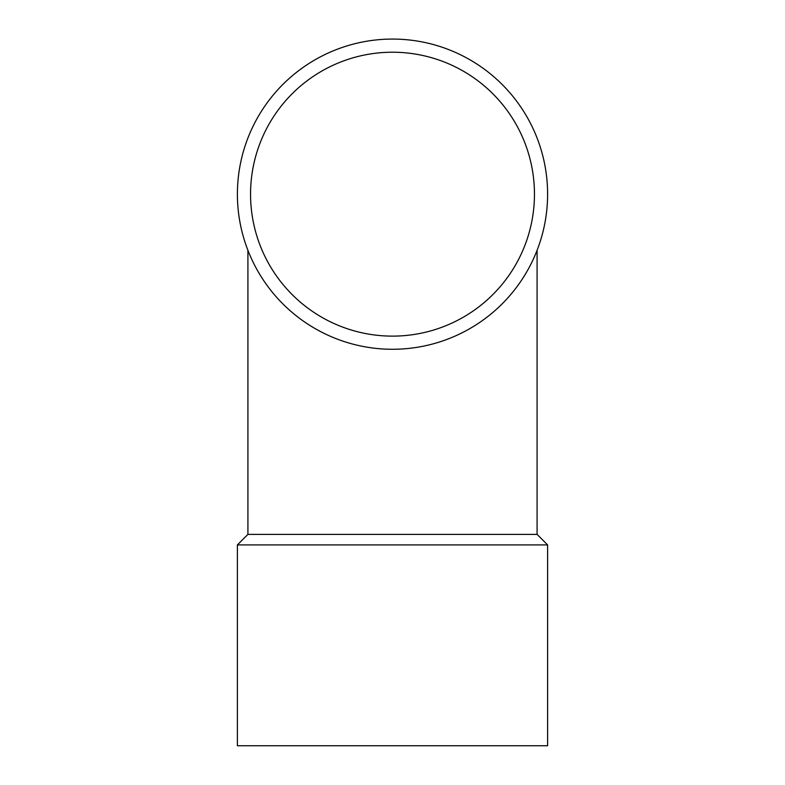 <?xml version="1.0" encoding="UTF-8"?>
<svg xmlns="http://www.w3.org/2000/svg" width="785" height="785" viewBox="0 0 785 785"><rect width="100%" height="100%" fill="white"/><g stroke="black" fill="none" stroke-linecap="round" stroke-linejoin="round"><path stroke-width="1.18" d="M392.5 745.75L547.606 745.75L547.606 544.908L237.394 544.908L237.394 745.75L392.5 745.75M237.394 544.908L247.913 534.389L537.087 534.389L547.606 544.908M534.457 194.18A141.957 141.957 0 0 0 321.526 71.239A141.957 141.957 0 0 0 321.526 317.111A141.957 141.957 0 0 0 534.457 194.18M392.5 349.276A155.106 155.106 0 0 0 526.823 116.622A155.106 155.106 0 0 0 258.177 116.622A155.106 155.106 0 0 0 392.5 349.276M537.087 534.389L537.087 250.317M247.913 534.389L247.913 250.317"/></g></svg>

